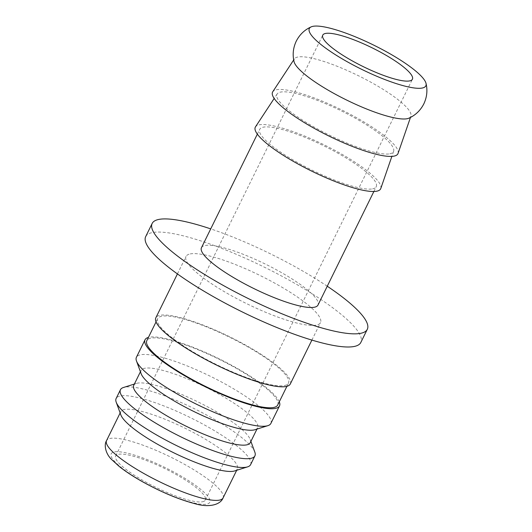 <?xml version="1.0" encoding="UTF-8"?>
<svg xmlns="http://www.w3.org/2000/svg" width="532" height="532" viewBox="0 0 532 532"><rect width="100%" height="100%" fill="white"/><g stroke="black" fill="none" stroke-linecap="round" stroke-linejoin="round"><path stroke-width="0.4" stroke-dasharray="2.66 2" d="M408.889 118.184A64.937 13.513 26.2 0 0 410.89 116.215A64.937 13.513 26.2 0 0 373.663 83.763A64.937 13.513 26.2 0 0 297.88 57.01A64.937 13.513 26.2 0 0 294.396 58.892A64.937 13.513 26.2 0 0 294.056 61.685M290.292 383.984A74.926 15.594 26.2 0 0 238.861 341.451A74.926 15.594 26.2 0 0 160.052 315.296A74.926 15.594 26.2 0 0 155.829 317.823M190.25 253.924A74.926 15.594 -153.8 0 1 269.059 280.078A74.926 15.594 -153.8 0 1 320.49 322.611A74.926 15.594 -153.8 0 1 316.274 325.132A74.926 15.594 -153.8 0 1 237.458 298.977A74.926 15.594 -153.8 0 1 186.027 256.444A74.926 15.594 -153.8 0 1 190.25 253.924M277.711 405.018A72.931 15.182 26.2 0 0 227.656 363.622A72.931 15.182 26.2 0 0 150.942 338.166A72.931 15.182 26.2 0 0 146.839 340.62M284.387 385.56A72.931 15.182 26.2 0 0 288.497 383.1A72.931 15.182 26.2 0 0 238.442 341.704A72.931 15.182 26.2 0 0 161.728 316.247A72.931 15.182 26.2 0 0 157.625 318.701A72.931 15.182 26.2 0 0 207.68 360.098A72.931 15.182 26.2 0 0 284.387 385.56M270.874 423.439A74.926 15.594 26.2 0 0 219.443 380.905A74.926 15.594 26.2 0 0 140.634 354.751A74.926 15.594 26.2 0 0 136.418 357.278M279.293 401.813A74.926 15.594 26.2 0 0 220.381 359.433A74.926 15.594 26.2 0 0 149.266 337.215A74.926 15.594 26.2 0 0 148.415 337.414M254.994 429.716A64.937 13.513 26.2 0 0 257.601 427.794A64.937 13.513 26.2 0 0 213.026 390.934A64.937 13.513 26.2 0 0 144.724 368.264A64.937 13.513 26.2 0 0 141.066 370.452A64.937 13.513 26.2 0 0 141.133 373.69M250.266 442.697A64.937 13.513 26.2 0 0 250.2 439.465A64.937 13.513 26.2 0 0 199.52 402.671A64.937 13.513 26.2 0 0 137.389 383.173A64.937 13.513 26.2 0 0 136.338 383.432A64.937 13.513 26.2 0 0 133.732 385.361M254.841 452.147A74.926 15.594 26.2 0 0 196.361 409.693A74.926 15.594 26.2 0 0 124.674 387.19A74.926 15.594 26.2 0 0 123.457 387.496M250.599 464.649A74.926 15.594 26.2 0 0 199.168 422.115A74.926 15.594 26.2 0 0 120.358 395.961A74.926 15.594 26.2 0 0 116.136 398.481M234.718 470.926A64.937 13.513 26.2 0 0 237.319 469.005A64.937 13.513 26.2 0 0 192.75 432.144A64.937 13.513 26.2 0 0 124.448 409.474A64.937 13.513 26.2 0 0 120.791 411.662A64.937 13.513 26.2 0 0 120.85 414.9M145.688 236.6A119.886 24.951 -153.8 0 1 152.445 232.557A119.886 24.951 -153.8 0 1 278.542 274.406A119.886 24.951 -153.8 0 1 360.829 342.455M327.26 286.229A119.886 24.951 26.2 0 0 210.725 228.886M398.049 153.429A69.845 14.537 26.2 0 0 349.158 113.708A69.845 14.537 26.2 0 0 276.494 89.748A69.845 14.537 26.2 0 0 272.75 91.77M380.792 188.494A69.845 14.537 26.2 0 0 331.902 148.78A69.845 14.537 26.2 0 0 259.237 124.82A69.845 14.537 26.2 0 0 255.493 126.842M389.843 153.801A64.937 13.513 26.2 0 0 393.633 151.281A64.937 13.513 26.2 0 0 348.181 114.36A64.937 13.513 26.2 0 0 280.623 92.083A64.937 13.513 26.2 0 0 277.139 93.965A64.937 13.513 26.2 0 0 320.796 130.739A64.937 13.513 26.2 0 0 389.843 153.801M201.462 247.706A64.937 13.513 -153.8 0 1 205.119 245.518A64.937 13.513 -153.8 0 1 273.428 268.188A64.937 13.513 -153.8 0 1 317.996 305.049M372.586 188.867A64.937 13.513 26.2 0 0 376.237 186.679A64.937 13.513 26.2 0 0 331.669 149.818A64.937 13.513 26.2 0 0 263.367 127.155A64.937 13.513 26.2 0 0 259.709 129.343A64.937 13.513 26.2 0 0 304.277 166.203A64.937 13.513 26.2 0 0 372.586 188.867M202.512 501.769A49.955 10.394 26.2 0 0 205.325 500.087A49.955 10.394 26.2 0 0 171.038 471.731A49.955 10.394 26.2 0 0 118.496 454.295A49.955 10.394 26.2 0 0 115.683 455.977A49.955 10.394 26.2 0 0 149.971 484.333A49.955 10.394 26.2 0 0 202.512 501.769M223.081 497.939A64.937 13.513 26.2 0 0 185.994 465.161A64.937 13.513 26.2 0 0 110.21 438.408A64.937 13.513 26.2 0 0 106.553 440.596M142.583 481.507A54.949 11.438 26.2 0 0 206.709 504.143A54.949 11.438 26.2 0 0 178.42 474.557A54.949 11.438 26.2 0 0 114.294 451.921A54.949 11.438 26.2 0 0 142.583 481.507M311.892 340.088L320.49 322.611M286.921 386.312L288.497 383.1M256.956 429.098L257.601 427.794M250.2 439.465L250.905 441.394M236.68 470.308L237.319 469.005M410.89 116.215L410.471 117.426M393.633 151.281L391.871 156.381M373.876 191.487L376.237 186.679M205.325 500.087L412.406 79.235M115.683 455.977L322.764 35.125M257.342 134.144L259.709 129.343M277.139 93.965L274.173 98.467M294.396 58.892L293.691 59.963M120.146 412.965L120.791 411.662M136.338 383.432L134.37 384.051M140.421 371.762L141.066 370.452M156.042 321.913L157.625 318.701M177.429 273.92L186.027 256.444"/><path stroke-width="0.8" d="M311.193 26.866C304.643 29.792 299.669 34.553 296.264 41.144C293.119 47.86 292.381 54.71 294.056 61.685A64.937 13.513 26.2 0 0 331.31 91.976A64.937 13.513 26.2 0 0 407.1 118.729A64.937 13.513 26.2 0 0 408.889 118.184C415.432 115.258 420.413 110.496 423.811 103.906C426.957 97.19 427.695 90.34 426.019 83.364A64.937 13.513 26.2 0 0 388.766 53.074A64.937 13.513 26.2 0 0 311.193 26.866A64.937 13.513 26.2 0 0 346.412 61.286A64.937 13.513 26.2 0 0 422.195 88.039A64.937 13.513 26.2 0 0 426.019 83.364M177.429 273.92L155.829 317.823A74.926 15.594 26.2 0 0 207.261 360.35A74.926 15.594 26.2 0 0 286.07 386.505A74.926 15.594 26.2 0 0 290.292 383.984L311.892 340.088M156.042 321.913L146.839 340.62A72.931 15.182 26.2 0 0 196.893 382.023A72.931 15.182 26.2 0 0 273.608 407.479A72.931 15.182 26.2 0 0 277.711 405.018L286.921 386.312M148.415 337.414A74.926 15.594 26.2 0 0 145.043 339.742L136.418 357.278A74.926 15.594 26.2 0 0 136.491 361.009A74.926 15.594 26.2 0 0 194.965 403.462A74.926 15.594 26.2 0 0 266.658 425.959A74.926 15.594 26.2 0 0 267.869 425.66A74.926 15.594 26.2 0 0 270.874 423.439L279.506 405.903A74.926 15.594 26.2 0 0 279.293 401.813M145.043 339.742A74.926 15.594 26.2 0 0 196.474 382.269A74.926 15.594 26.2 0 0 275.283 408.43A74.926 15.594 26.2 0 0 279.506 405.903M136.491 361.009L141.133 373.69A64.937 13.513 26.2 0 0 191.813 410.485A64.937 13.513 26.2 0 0 253.944 429.982A64.937 13.513 26.2 0 0 254.994 429.716L267.869 425.66M140.421 371.762L133.732 385.361A64.937 13.513 26.2 0 0 178.306 422.222A64.937 13.513 26.2 0 0 246.609 444.885A64.937 13.513 26.2 0 0 250.266 442.697L256.956 429.098M134.37 384.051L123.457 387.496A74.926 15.594 26.2 0 0 120.451 389.717A74.926 15.594 26.2 0 0 171.883 432.25A74.926 15.594 26.2 0 0 250.692 458.404A74.926 15.594 26.2 0 0 254.914 455.877A74.926 15.594 26.2 0 0 254.841 452.147L250.905 441.394M120.451 389.717L116.136 398.481A74.926 15.594 26.2 0 0 116.215 402.219A74.926 15.594 26.2 0 0 174.689 444.672A74.926 15.594 26.2 0 0 246.383 467.169A74.926 15.594 26.2 0 0 247.593 466.87A74.926 15.594 26.2 0 0 250.599 464.649L254.914 455.877M116.215 402.219L120.85 414.9A64.937 13.513 26.2 0 0 171.53 451.688A64.937 13.513 26.2 0 0 233.661 471.192A64.937 13.513 26.2 0 0 234.718 470.926L247.593 466.87M367.299 329.308L360.829 342.455A119.886 24.951 -153.8 0 1 354.079 346.498A119.886 24.951 -153.8 0 1 227.982 304.65A119.886 24.951 -153.8 0 1 145.688 236.6L152.165 223.447A119.886 24.951 26.2 0 0 234.452 291.496A119.886 24.951 26.2 0 0 360.55 333.345A119.886 24.951 26.2 0 0 367.299 329.308A119.886 24.951 26.2 0 0 327.26 286.229M210.725 228.886A119.886 24.951 26.2 0 0 158.915 219.41A119.886 24.951 26.2 0 0 152.165 223.447M293.691 59.963L272.75 91.77A69.845 14.537 26.2 0 0 319.705 131.324A69.845 14.537 26.2 0 0 393.966 156.129A69.845 14.537 26.2 0 0 398.049 153.429L410.471 117.426M274.173 98.467L255.493 126.842A69.845 14.537 26.2 0 0 302.449 166.396A69.845 14.537 26.2 0 0 376.709 191.201A69.845 14.537 26.2 0 0 380.792 188.494L391.871 156.381M373.876 191.487L317.996 305.049A64.937 13.513 -153.8 0 1 314.339 307.237A64.937 13.513 -153.8 0 1 246.037 284.567A64.937 13.513 -153.8 0 1 201.462 247.706L257.342 134.144M325.584 33.443A49.955 10.394 -153.8 0 1 378.119 50.879A49.955 10.394 -153.8 0 1 412.406 79.235A49.955 10.394 -153.8 0 1 409.593 80.917A49.955 10.394 -153.8 0 1 357.052 63.481A49.955 10.394 -153.8 0 1 322.764 35.125A49.955 10.394 -153.8 0 1 325.584 33.443M223.081 497.939C220.348 505.001 208.571 507.874 194.592 503.598C178.42 499.342 160.883 491.954 141.984 481.44C132.947 476.333 125.339 471.312 119.161 466.391L111.82 459.708C105.489 453.789 103.787 444.832 106.553 440.596A64.937 13.513 26.2 0 0 143.64 473.374A64.937 13.513 26.2 0 0 219.423 500.127A64.937 13.513 26.2 0 0 223.081 497.939L236.68 470.308M106.553 440.596L120.146 412.965"/></g></svg>
